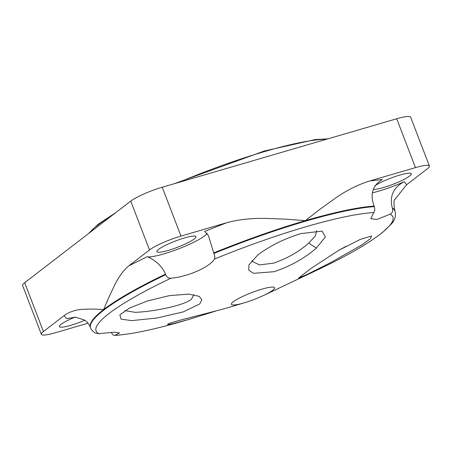 <?xml version="1.0" encoding="UTF-8"?>
<svg xmlns="http://www.w3.org/2000/svg" width="452" height="452" viewBox="0 0 452 452"><rect width="100%" height="100%" fill="white"/><g stroke="black" fill="none" stroke-linecap="round" stroke-linejoin="round"><path stroke-width="0.68" d="M215.649 311.089L189.829 319.101C173.98 323.604 166.602 325.333 167.692 324.282C169.449 322.361 203.281 314.451 227.006 307.981L244.724 302.687A23.148 3.627 -21 0 1 244.052 302.885A23.148 3.627 -21 0 1 233.249 301.783A23.148 3.627 -21 0 1 261.9 289.161A23.148 3.627 -21 0 1 274.607 287.788A23.148 3.627 -21 0 1 263.567 295.455A23.148 3.627 -21 0 1 244.724 302.687M338.678 250.38L360.329 239.374L371.567 236.012L370.391 238.718L361.871 244.911L330.864 262.482L307.513 274.245L298.54 278.121L310.603 268.708L338.678 250.38M337.819 250.871L346.221 246.21M124.91 310.592L134.933 312.315C150.985 311.987 182.828 305.987 191.269 299.416L193.948 294.664M188.925 294.111L199.264 296.376L201.841 299.783L199.773 303.925L183.235 311.914L156.618 318.067L131.758 320.615L121.068 319.157L119.865 314.858L129.419 308.072L147.623 300.908L169.466 295.625L188.925 294.111M251.95 260.442L252.272 261.414L259.459 264.923L273.556 263.16C287.212 258.442 298.953 251.753 308.767 243.091L315.423 235.803L316.547 230.695M316.321 248.097C304.529 258.341 290.483 266.205 274.195 271.692L253.414 273.319L248.724 270.093L248.984 264.815L257.781 254.984C270.059 245.769 284.466 238.639 301.009 233.588L322.129 231.113L325.372 236.972L316.321 248.097L308.767 243.091M87.999 323.203L55.291 332.751A25.431 3.983 -21 0 1 41.352 334.327A25.431 3.983 -21 0 1 43.426 331.542L64.077 315.654C69.331 311.863 75.603 309.733 82.891 309.27L93.411 309.032L103.677 309.535L108.96 297.071L114.825 284.709C119.068 276.308 123.741 270.013 128.854 265.832L149.505 249.95A25.431 3.983 -21 0 1 180.975 236.08L226.627 222.751L204.62 231.418L208.44 235.678L213.909 253.453C214.869 256.013 215.033 257.889 214.406 259.081C209.83 267.059 187.569 276.878 170.963 278.217C168.585 278.364 166.811 277.195 165.647 274.72L165.443 274.189C161.748 264.07 150.013 257.228 147.07 256.781A32.928 5.158 159 0 0 180.071 248.278A32.928 5.158 159 0 0 207.146 233.079M165.647 274.72A163.019 25.549 159 0 0 90.603 327.92C91.287 329.898 92.869 331.61 95.344 333.051L98.886 333.655L114.226 332.209L119.594 332.898L114.768 335.429C132.312 334.243 156.663 328.999 187.834 319.711A158.98 24.916 159 0 1 183.213 321.078A158.98 24.916 159 0 1 115.266 335.327C113.797 335.763 112.475 334.779 111.282 332.384L111.265 332.339M64.077 315.654L66.63 318.649L75.535 317.129L84.4 320.005C87.033 321.638 89.033 324.101 90.394 327.389A163.019 25.549 159 0 1 103.677 309.535A163.019 25.549 159 0 1 165.443 274.189M75.094 317.101A20.95 3.283 159 0 0 59.461 326.587A20.95 3.283 159 0 0 70.941 325.287A20.95 3.283 159 0 0 84.818 320.265M168.347 250.368A20.95 3.283 159 0 0 195.982 236.65A20.95 3.283 159 0 0 184.495 237.944A20.95 3.283 159 0 0 156.867 251.662A20.95 3.283 159 0 0 168.347 250.368M373.262 189.343A20.95 3.283 159 0 0 383.663 187.49A20.95 3.283 159 0 0 411.292 173.771A20.95 3.283 159 0 0 399.811 175.071A20.95 3.283 159 0 0 375.007 185.699M316.259 270.499L318.027 269.663A158.98 24.916 159 0 0 390.104 214.225L376.866 219.457L370.826 218.7L373.731 212.553C374.849 211.225 375.041 209.248 374.301 206.615L374.098 206.084C369.77 194.264 372.544 185.405 382.42 179.495L369.815 180.936L415.461 167.607A25.431 3.983 -21 0 1 429.4 166.031A25.431 3.983 -21 0 1 427.326 168.816L406.676 184.704L394.975 199.343M372.437 192.784A32.928 5.158 159 0 0 404.122 181.715C393.291 187.529 389.347 196.275 392.296 207.943L392.5 208.474C393.167 211.084 392.37 213.005 390.104 214.225M226.627 222.751C238.153 219.599 251.052 218.147 265.324 218.395L285.76 219.169L305.433 220.632L320.123 209.129L335.909 197.778C347.13 190.089 358.43 184.478 369.815 180.936M429.4 166.031L410.648 117.181A25.431 3.983 159 0 0 396.709 118.757L162.223 187.23A25.431 3.983 159 0 0 130.752 201.1L24.674 282.692A25.431 3.983 159 0 0 22.6 285.478L41.352 334.327M98.282 224.186L115.723 212.655M174.144 183.749L264.296 151.036M179.015 182.325A134.956 21.154 -21 0 1 264.872 151.476A134.956 21.154 -21 0 1 326.513 139.256M373.731 212.553A158.98 24.916 159 0 0 305.784 226.802A158.98 24.916 159 0 0 214.406 259.081M170.963 278.217A158.98 24.916 159 0 0 98.886 333.655M89.253 233.017A134.956 21.154 -21 0 1 112.023 215.508M374.301 206.615A163.019 25.549 159 0 0 213.909 253.453M318.033 269.663C347.656 255.549 369.273 243.052 382.867 232.17L391.274 224.096C394.918 220.271 396.15 215.937 394.986 211.078A163.019 25.549 159 0 0 392.5 208.474M374.098 206.084A163.019 25.549 159 0 0 305.433 220.632A163.019 25.549 159 0 0 213.706 252.922M147.07 256.781L128.854 265.832M394.991 199.355C393.737 199.383 393.664 203.117 394.782 210.547A163.019 25.549 159 0 0 392.296 207.943M404.122 181.715L406.676 184.704M149.505 249.95L130.752 201.1M24.674 282.692L43.426 331.542M415.461 167.607L396.709 118.757M162.223 187.23L180.975 236.08M174.065 183.772L264.358 151.002L315.355 139.538L327.886 138.854M263.567 295.455L316.66 270.313M194.1 317.835L187.834 319.711M90.603 327.92L90.394 327.389M394.986 211.078L394.782 210.547M115.865 212.553L98.14 224.243L88.355 233.707"/></g></svg>
